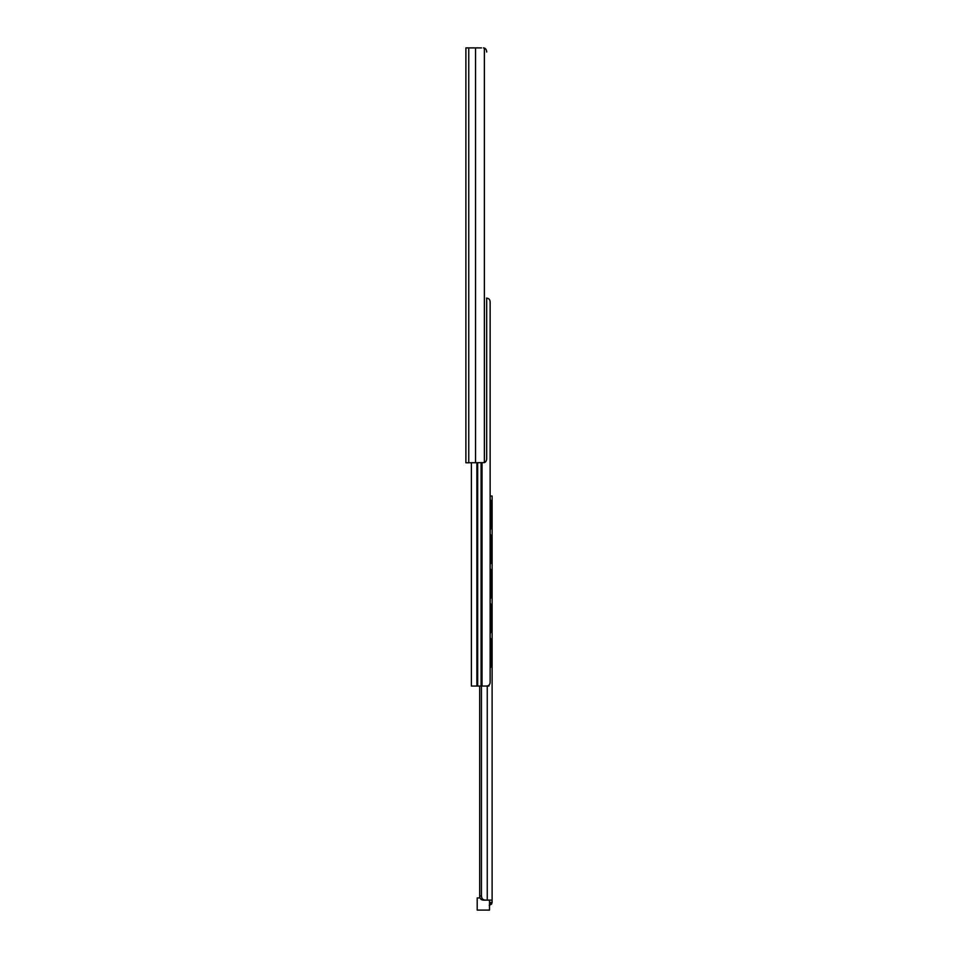 <?xml version="1.0" encoding="UTF-8"?>
<svg xmlns="http://www.w3.org/2000/svg" width="958" height="958" viewBox="0 0 958 958"><rect width="100%" height="100%" fill="white"/><g stroke="black" fill="none" stroke-linecap="round" stroke-linejoin="round"><path stroke-width="1.44" d="M486.688 298.13L486.688 458.631A4.143 3.173 -90 0 1 484.377 462.63L465.887 462.786L465.887 47.9L481.491 47.9M483.455 47.9L484.377 48.056A4.143 3.173 -90 0 1 486.688 52.043M471.396 462.786L471.396 686.048L488.927 686.048L488.927 685.221M486.46 298.13C488.891 298.273 490.113 299.65 490.137 302.285L490.137 681.904C490.113 684.527 488.891 685.904 486.46 686.048M489.514 902.436L492.113 902.436L492.113 496.028L490.137 496.028L490.137 302.285M490.137 603.301A2.072 2.072 90 0 1 490.831 604.522L490.831 604.869A2.072 2.072 -90 0 0 490.137 603.324M490.137 633.382A2.072 2.072 -90 0 0 490.831 631.837L490.831 632.184A2.072 2.072 90 0 1 490.137 633.406M490.137 568.717A2.072 2.072 90 0 1 490.831 569.95L490.831 570.297A2.072 2.072 -90 0 0 490.137 568.753M490.831 597.265L490.831 597.612A2.072 2.072 90 0 1 490.137 598.834A2.072 2.072 -90 0 0 490.831 597.265L490.831 570.297M490.137 534.145A2.072 2.072 90 0 1 490.831 535.366L490.831 535.726A2.072 2.072 -90 0 0 490.137 534.181M490.831 562.693L490.831 563.041A2.072 2.072 90 0 1 490.137 564.262A2.072 2.072 -90 0 0 490.831 562.693L490.831 535.726M490.831 631.837L490.831 604.869M490.137 529.666A2.072 2.072 -90 0 0 490.831 528.109L490.831 501.154A2.072 2.072 -90 0 0 490.137 499.597A2.072 2.072 90 0 1 490.831 500.794L490.831 501.154M490.831 528.109L490.831 528.469A2.072 2.072 90 0 1 490.137 529.69M490.137 637.872A2.072 2.072 90 0 1 490.831 639.094L490.831 639.441A2.072 2.072 -90 0 0 490.137 637.896M490.831 666.409L490.831 666.756A2.072 2.072 90 0 1 490.137 667.977A2.072 2.072 -90 0 0 490.831 666.409L490.831 639.441M492.113 878.414L492.113 869.289M492.113 834.167L492.113 825.03M492.113 902.436L491.514 904.196L489.239 905.31M486.149 900.125C483.215 900.221 481.646 898.832 481.443 895.981L479.671 895.981C479.766 898.604 481.06 899.981 483.586 900.125L492.113 900.125L492.113 496.028M479.671 895.981L479.671 686.048M481.443 895.981L481.443 686.048M480.042 897.933L477.204 897.933L477.204 910.1L489.514 910.1L489.514 900.125M484.377 462.63L484.377 48.056M475.539 462.786L475.539 47.9M468.761 462.786L468.761 47.9M482.03 686.048L482.03 462.786M476.88 686.048L476.88 462.786M477.671 686.048L477.671 462.786M481.084 686.048L481.084 462.786M489.514 902.652L491.514 904.196M487.251 900.125L487.251 686.048"/></g></svg>
